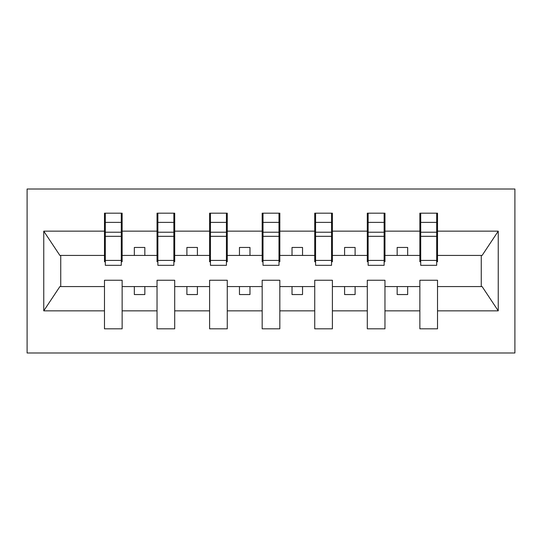<?xml version="1.0" encoding="UTF-8"?>
<svg xmlns="http://www.w3.org/2000/svg" width="542" height="542" viewBox="0 0 542 542"><rect width="100%" height="100%" fill="white"/><g stroke="black" fill="none" stroke-linecap="round" stroke-linejoin="round"><path stroke-width="0.81" d="M27.1 352.998L514.9 352.998L514.9 189.002L27.1 189.002L27.1 352.998M436.683 261.745L437.523 261.745L437.523 255.438L482.109 255.438L498.247 231.156L498.247 310.844L437.523 310.844L437.523 280.255L419.86 280.255L419.86 286.562L384.962 286.562L384.962 280.255L367.3 280.255L367.3 286.562L332.395 286.562L332.395 280.255L314.733 280.255L314.733 286.562L279.828 286.562L279.828 280.255L262.172 280.255L262.172 286.562L227.267 286.562L227.267 280.255L209.605 280.255L209.605 286.562L174.7 286.562L174.7 280.255L157.038 280.255L157.038 286.562L122.14 286.562L122.14 280.255L104.477 280.255L104.477 286.562L59.891 286.562L43.753 310.844L43.753 231.156L59.891 255.438L104.477 255.438L104.477 231.156L43.753 231.156M437.523 310.844L437.523 328.818L419.86 328.818L419.86 286.562M419.86 310.844L384.962 310.844L384.962 328.818L367.3 328.818L367.3 286.562M384.962 310.844L384.962 286.562M367.3 310.844L332.395 310.844L332.395 328.818L314.733 328.818L314.733 286.562M332.395 310.844L332.395 286.562M314.733 310.844L279.828 310.844L279.828 328.818L262.172 328.818L262.172 286.562M279.828 310.844L279.828 286.562M262.172 310.844L227.267 310.844L227.267 328.818L209.605 328.818L209.605 286.562M227.267 310.844L227.267 286.562M209.605 310.844L174.7 310.844L174.7 328.818L157.038 328.818L157.038 286.562M174.7 310.844L174.7 286.562M420.707 260.424L436.683 260.424L436.683 265.323L420.707 265.323L420.707 213.182L419.86 213.182L419.86 231.156L384.962 231.156L384.962 261.745L384.122 261.745M420.707 261.745L419.86 261.745L419.86 231.156M368.14 260.424L384.122 260.424L384.122 265.323L368.14 265.323L368.14 213.182L367.3 213.182L367.3 231.156L332.395 231.156L332.395 261.745L331.555 261.745M368.14 261.745L367.3 261.745L367.3 231.156M315.573 260.424L331.555 260.424L331.555 265.323L315.573 265.323L315.573 213.182L314.733 213.182L314.733 231.156L279.828 231.156L279.828 261.745L278.988 261.745M315.573 261.745L314.733 261.745L314.733 231.156M263.012 260.424L278.988 260.424L278.988 265.323L263.012 265.323L263.012 213.182L262.172 213.182L262.172 231.156L227.267 231.156L227.267 261.745L226.427 261.745M263.012 261.745L262.172 261.745L262.172 231.156M210.445 260.424L226.427 260.424L226.427 265.323L210.445 265.323L210.445 213.182L209.605 213.182L209.605 231.156L174.7 231.156L174.7 261.745L173.86 261.745M210.445 261.745L209.605 261.745L209.605 231.156M157.878 260.424L173.86 260.424L173.86 265.323L157.878 265.323L157.878 213.182L157.038 213.182L157.038 231.156L122.14 231.156L122.14 213.182L121.293 213.182L121.293 265.323L105.317 265.323L105.317 236.319L121.293 236.319M157.878 261.745L157.038 261.745L157.038 231.156M157.038 310.844L122.14 310.844L122.14 328.818L104.477 328.818L104.477 286.562M122.14 310.844L122.14 286.562M105.317 236.319L105.317 213.182L104.477 213.182L104.477 231.156M104.477 255.438L104.477 261.745L105.317 261.745M437.523 255.438L437.523 213.182L436.683 213.182L436.683 260.424M367.3 213.182L384.962 213.182L384.962 231.156M314.733 213.182L332.395 213.182L332.395 231.156M262.172 213.182L279.828 213.182L279.828 231.156M209.605 213.182L227.267 213.182L227.267 231.156M157.038 213.182L174.7 213.182L174.7 231.156M498.247 231.156L437.523 231.156M104.477 310.844L43.753 310.844M104.477 213.182L122.14 213.182M419.86 213.182L437.523 213.182M419.86 255.438L407.665 255.438L407.665 247.45L397.157 247.45L397.157 255.438L407.665 255.438M397.157 255.438L384.962 255.438M397.157 286.562L397.157 294.55L407.665 294.55L407.665 286.562M367.3 255.438L355.105 255.438L355.105 247.45L344.59 247.45L344.59 255.438L355.105 255.438M344.59 255.438L332.395 255.438M344.59 286.562L344.59 294.55L355.105 294.55L355.105 286.562M314.733 255.438L302.538 255.438L302.538 247.45L292.023 247.45L292.023 255.438L302.538 255.438M292.023 255.438L279.828 255.438M292.023 286.562L292.023 294.55L302.538 294.55L302.538 286.562M262.172 255.438L249.977 255.438L249.977 247.45L239.462 247.45L239.462 255.438L249.977 255.438M239.462 255.438L227.267 255.438M239.462 286.562L239.462 294.55L249.977 294.55L249.977 286.562M209.605 255.438L197.41 255.438L197.41 247.45L186.895 247.45L186.895 255.438L197.41 255.438M186.895 255.438L174.7 255.438M186.895 286.562L186.895 294.55L197.41 294.55L197.41 286.562M157.038 255.438L144.843 255.438L144.843 247.45L134.335 247.45L134.335 255.438L144.843 255.438M134.335 255.438L122.14 255.438L122.14 231.156M134.335 286.562L134.335 294.55L144.843 294.55L144.843 286.562M122.14 255.438L122.14 261.745L121.293 261.745M498.247 310.844L482.109 286.562L437.523 286.562M60.745 255.438L60.745 286.562M481.255 286.562L481.255 255.438M121.293 223.69L122.14 223.69M104.477 223.69L105.317 223.69M105.317 232.22L121.293 232.22M174.7 213.182L173.86 213.182L173.86 260.424M173.86 223.69L174.7 223.69M157.038 223.69L157.878 223.69M157.878 236.319L173.86 236.319M157.878 232.22L173.86 232.22M227.267 213.182L226.427 213.182L226.427 260.424M226.427 223.69L227.267 223.69M209.605 223.69L210.445 223.69M210.445 236.319L226.427 236.319M210.445 232.22L226.427 232.22M279.828 213.182L278.988 213.182L278.988 260.424M278.988 223.69L279.828 223.69M262.172 223.69L263.012 223.69M263.012 236.319L278.988 236.319M263.012 232.22L278.988 232.22M332.395 213.182L331.555 213.182L331.555 260.424M331.555 223.69L332.395 223.69M314.733 223.69L315.573 223.69M315.573 236.319L331.555 236.319M315.573 232.22L331.555 232.22M384.962 213.182L384.122 213.182L384.122 260.424M384.122 223.69L384.962 223.69M367.3 223.69L368.14 223.69M368.14 236.319L384.122 236.319M368.14 232.22L384.122 232.22M436.683 223.69L437.523 223.69M419.86 223.69L420.707 223.69M420.707 236.319L436.683 236.319M420.707 232.22L436.683 232.22M105.317 260.424L121.293 260.424M105.317 222.383L121.293 222.383M157.878 222.383L173.86 222.383M210.445 222.383L226.427 222.383M263.012 222.383L278.988 222.383M315.573 222.383L331.555 222.383M368.14 222.383L384.122 222.383M420.707 222.383L436.683 222.383"/></g></svg>

